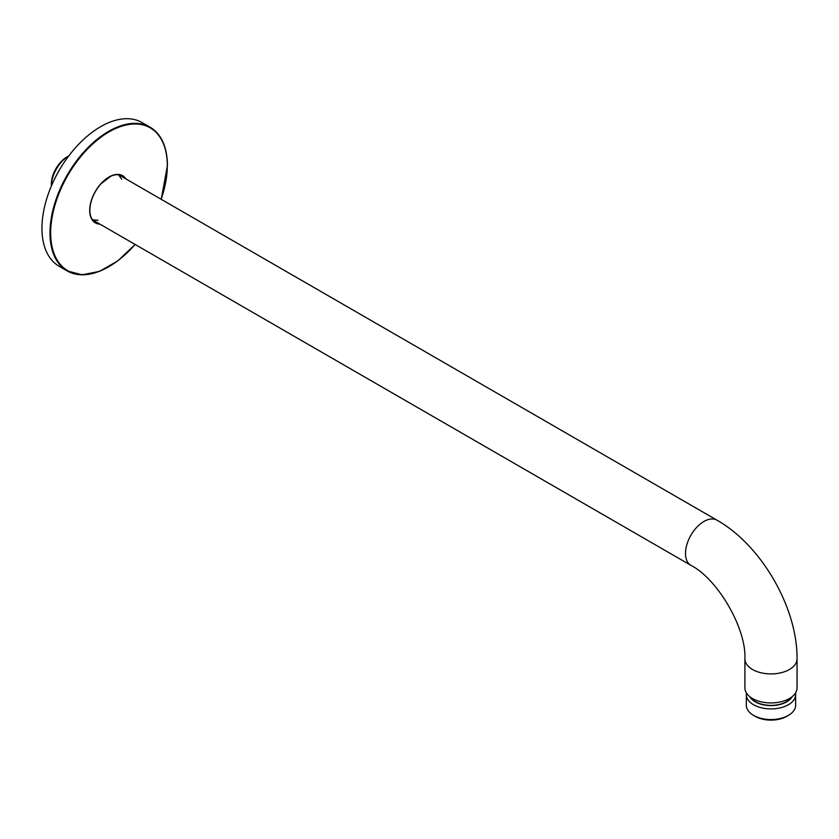 <?xml version="1.0" encoding="UTF-8"?>
<svg xmlns="http://www.w3.org/2000/svg" width="839" height="839" viewBox="0 0 839 839"><rect width="100%" height="100%" fill="white"/><g stroke="black" fill="none" stroke-linecap="round" stroke-linejoin="round"><path stroke-width="1.26" d="M96.674 222.262A26.785 15.459 -60 0 1 94.304 221.622M121.005 175.361A26.785 15.459 -60 0 1 122.746 177.102M108.818 266.708A82.956 47.896 -60 0 1 67.172 270.913L59.129 266.267A82.956 47.896 -60 0 1 59.129 170.474A82.956 47.896 -60 0 1 142.085 122.588L150.129 127.224A82.956 47.896 -60 0 1 167.307 165.199A82.956 47.896 -60 0 1 167.307 165.398M791.513 697.178A21.919 12.658 180 0 1 770.978 705.389A21.919 12.658 180 0 1 750.444 697.178M749.751 696.632A22.275 12.858 0 0 0 770.978 705.599A22.275 12.858 0 0 0 792.215 696.632M746.49 693.056A24.646 14.232 0 0 0 746.332 694.671A24.646 14.232 0 0 0 770.978 708.903A24.646 14.232 0 0 0 795.624 694.671A24.646 14.232 0 0 0 795.466 693.056M746.332 694.671L746.332 705.316A24.646 14.232 0 0 0 753.548 715.373A24.646 14.232 0 0 0 788.408 715.373A24.646 14.232 0 0 0 795.624 705.316L795.624 694.671M753.548 715.373L755.226 716.349A22.275 12.858 0 0 0 786.73 716.349L788.408 715.373M68.767 155.918L67.089 156.883A22.275 12.868 120 0 0 51.336 184.171L51.336 186.101A24.646 14.232 120 0 0 51.336 186.122A24.646 14.232 120 0 1 68.767 155.918A24.646 14.232 120 0 1 68.777 155.907M797.05 658.867L797.05 687.896A26.072 15.05 180 0 1 770.978 702.946A26.072 15.05 180 0 1 744.906 687.896L744.906 658.867C746.49 628.726 717.806 579.036 690.906 565.339A26.072 15.05 120 0 1 690.906 535.23A26.072 15.05 120 0 1 716.978 520.18C761.403 545.235 797.564 607.866 797.05 658.867A26.072 15.05 180 0 1 789.415 669.512A26.072 15.05 180 0 1 761.004 672.773A26.072 15.05 180 0 1 744.906 658.867M108.818 177.102A26.785 15.459 -60 0 1 122.043 175.875A26.785 15.459 -60 0 1 124.749 178.256M98.677 223.415A26.785 15.459 -60 0 1 95.258 222.262A26.785 15.459 -60 0 1 89.71 210.19M99.925 224.139A27.257 15.742 -60 0 1 89.71 210.39A27.257 15.742 -60 0 1 104.319 180.364A27.257 15.742 -60 0 1 125.997 178.98M135.079 244.432A82.484 47.624 -60 0 1 53.434 251.826A82.484 47.624 -60 0 1 100.009 137.911A82.484 47.624 -60 0 1 167.307 165.587A82.484 47.624 -60 0 1 161.151 199.273M135.163 244.474L117.764 260.919L99.484 271.375L82.065 274.835L67.172 270.913A82.956 47.896 -60 0 1 67.172 175.12A82.956 47.896 -60 0 1 150.129 127.224C161.455 134.177 167.223 146.909 167.443 165.398L161.235 199.325M97.995 220.279L92.542 219.818M118.572 174.743L121.697 179.231M122.043 175.875C118.981 174.145 115.247 174.271 110.821 176.221L100.9 183.877C93.863 192.131 90.182 200.909 89.857 210.201C89.951 216.137 91.755 220.164 95.258 222.262M92.605 219.912L690.906 565.339M118.677 174.753L716.978 520.18"/></g></svg>
